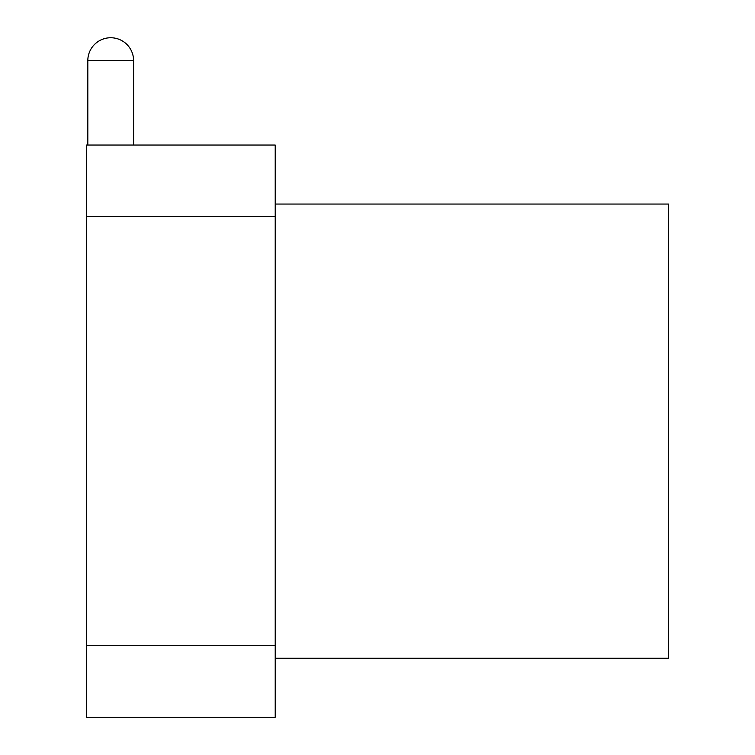 <?xml version="1.0" encoding="UTF-8"?>
<svg xmlns="http://www.w3.org/2000/svg" width="755" height="755" viewBox="0 0 755 755"><rect width="100%" height="100%" fill="white"/><g stroke="black" fill="none" stroke-linecap="round" stroke-linejoin="round"><path stroke-width="1.13" d="M275.216 645.723L275.216 145.036L86.391 145.036L86.391 645.723L275.216 645.723L275.216 717.25L86.391 717.25L86.391 645.723M275.216 216.562L86.391 216.562M87.816 145.036L87.816 60.636L133.597 60.636A22.886 22.886 0 0 0 110.711 37.75A22.886 22.886 0 0 0 87.816 60.636M275.216 658.237L668.609 658.237L668.609 204.048L275.216 204.048M133.597 145.036L133.597 60.636"/></g></svg>
